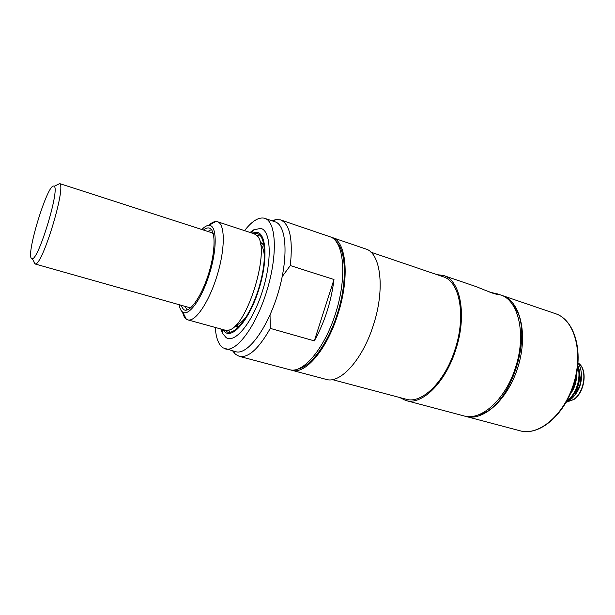<?xml version="1.0" encoding="UTF-8"?>
<svg xmlns="http://www.w3.org/2000/svg" width="615" height="615" viewBox="0 0 615 615"><rect width="100%" height="100%" fill="white"/><g stroke="black" fill="none" stroke-linecap="round" stroke-linejoin="round"><path stroke-width="0.92" d="M581.298 373.174L579.814 385.843L574.602 395.483M566.384 401.902L569.921 400.019C574.202 396.929 577.447 392.209 579.661 385.851C581.867 378.717 581.936 372.221 579.853 366.371L578.069 362.858M567.168 400.457C576.17 394.553 581.536 377.479 577.723 366.594M577.846 365.479C582.789 376.711 576.639 395.899 566.692 401.349M571.927 390.079L575.54 378.656M576.486 374.474C576.286 381.738 574.226 388.25 570.313 394.007M501.417 295.269L502.424 295.584C520.021 301.043 528.216 333.538 518.184 366.309C508.359 399.143 483.513 421.636 465.847 416.416L464.832 416.117M512.003 303.825C536.249 327.649 511.78 408.491 478.385 414.871M497.812 294.201L500.426 294.9C518.583 299.989 526.701 334.783 515.316 368.116C505.246 399.904 480.815 421.267 463.81 415.878L405.8 400.496L399.65 397.498M290.826 369.946L291.94 370.307C305.063 374.796 326.757 349.82 337.766 314.649C349.973 277.68 346.36 241.095 332.138 237.505L331.016 237.182M332.138 237.505L365.671 248.937C380.754 252.857 385.351 289.111 373.305 325.35C362.481 359.844 340.164 384.075 326.181 379.386L291.94 370.307M436.85 274.613L443.63 275.528C460.566 280.156 467.285 315.587 455.615 350.143C445.222 383.06 421.606 405.616 405.8 400.496M489.686 292.087L497.843 294.101C499.741 296.061 484.405 290.096 476.825 286.851L443.63 275.528M332.338 379.601L406.077 399.212C421.575 404.24 444.722 382.123 454.9 349.866C466.331 316.018 459.759 281.278 443.146 276.75L370.914 252.173M336.636 242.064C346.16 251.581 347.198 281.478 337.989 311.759C328.856 342.063 311.413 366.371 298.206 369M280.563 219.909L329.924 236.744C343.577 240.765 347.344 274.92 336.259 311.236C325.343 347.606 303.264 373.935 289.68 369.707L239.266 356.339C248.345 358.153 258.684 348.836 270.293 328.387L314.327 340.879C324.705 322.045 331.254 301.588 333.983 279.51L290.303 265.565C293.086 239.135 289.834 223.921 280.563 219.909L276.043 219.532L271.999 220.793M232.624 350.858L235.299 354.148L239.266 356.339M290.303 265.565L282.216 276.604M270.031 314.911L270.293 328.387M215.265 327.449C215.973 337.85 218.51 344.638 222.884 347.806L235.783 351.703C247.299 355.385 267.233 329.133 277.918 293.578C288.75 258.062 286.721 225.159 275.089 221.838L263.989 218.125C258.208 217.18 251.735 221.346 244.57 230.64M225.305 348.905C236.537 352.518 256.263 326.027 267.01 290.272C277.895 254.556 276.173 221.577 264.819 218.356M220.87 328.994L222.438 333.23L226.12 337.612C235.022 343.823 252.534 322.521 262.382 291.295C272.368 260.122 271.023 230.425 260.729 228.403L253.749 229.802L250.09 232.462M222.738 329.509L225.59 332.538C233.762 338.089 249.698 318.462 258.684 289.965C267.794 261.521 266.687 234.323 257.347 232.332L251.927 233.07M253.388 233.546L257.293 233.569C265.911 235.999 267.056 261.006 258.884 287.812C250.82 314.649 235.999 334.821 227.473 332.069L224.214 329.924M259.676 235.015L256.97 235.776M228.434 330.055L230.256 332.185M260.045 241.787L263.996 245.293M239.558 326.027L234.484 326.803M236.544 326.972L235.23 325.681M260.199 243.186L262.005 242.84M217.51 221.731L254.095 233.777L256.386 235.168C272.222 245.677 246.615 330.27 227.612 330.232L224.929 330.117L187.806 319.854C195.301 322.337 209.161 301.95 217.21 275.197C225.351 248.475 225.128 223.822 217.51 221.731L215.842 221.5C213.72 221.6 211.375 222.876 208.8 225.336M260.368 244.024C262.866 246.5 264.227 251.281 264.442 258.377M247.184 315.387C243.071 321.168 239.289 324.397 235.837 325.074M201.874 229.526C204.449 226.812 206.778 225.413 208.862 225.336L210.092 225.482C217.072 227.081 216.964 250.267 209.208 274.674C201.543 299.121 188.882 316.479 182.778 312.174L186.291 319.124L187.806 319.854M186.291 319.124C184.577 317.863 183.332 315.495 182.555 312.028M182.609 312.059C180.925 310.836 179.757 308.384 179.119 304.694M180.718 305.148L183.585 309.622L184.562 310.052C190.75 312.105 202.22 294.977 208.923 272.691C215.704 250.428 215.657 229.81 209.377 228.088L209.277 228.057C207.586 227.588 205.648 228.25 203.45 230.041M211.391 229.541L207.901 231.471M185.207 306.416L187.045 309.968M33.986 262.813L34.917 263.935L189.182 307.538L190.873 307.608M213.267 233.615L211.783 232.731M34.917 263.935L35.293 263.966C42.443 265.78 66.558 186.107 59.601 183.647L56.68 185.077M31.503 258.477L32.218 258.715C38.53 260.068 60.139 188.69 54.135 186.314L53.828 186.137C47.824 182.87 25.73 254.518 31.503 258.477M333.983 279.51L314.327 340.879M491.516 292.771L492.707 293.178M576.601 373.874C576.747 381.531 574.595 388.357 570.151 394.353M579.43 372.213C580.176 382.015 577.793 390.056 572.296 396.344M566.177 402.264L573.772 399.404C584.788 391.863 587.533 368.862 578.254 363.134M581.19 372.052C582.328 381.354 579.822 389.541 573.687 396.59M555.591 313.719C574.187 319.546 583.535 351.465 573.826 383.153C564.332 414.902 538.855 436.281 520.144 430.815C539.555 436.273 564.793 414.81 574.264 383.283C583.866 351.795 574.771 319.938 555.591 313.719L502.424 295.584M262.536 243.317L261.59 243.801M236.721 325.935L237.244 326.865M574.056 399.404L566.161 402.287M578.223 363.088C587.763 368.739 585.226 391.663 574.156 399.327M465.847 416.416L520.144 430.815M497.043 293.747L500.426 294.9M273.16 221.185L276.043 219.532M233.808 351.173L235.299 354.148M236.621 324.243L237.905 326.104M263.435 244.401L260.237 243.356M238.589 326.457L235.353 325.558M208.862 225.336L215.842 221.5M211.829 232.739L59.278 183.462M32.218 258.715L35.293 263.966M54.135 186.314L59.601 183.647M222.253 329.379L222.438 333.23M251.458 232.908L253.749 229.802"/></g></svg>
